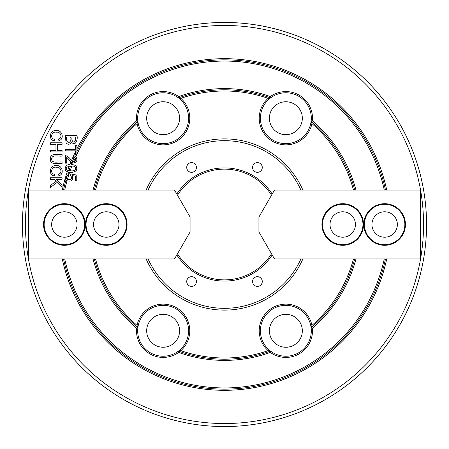 <?xml version="1.0" encoding="UTF-8"?>
<svg xmlns="http://www.w3.org/2000/svg" width="449" height="449" viewBox="0 0 449 449"><rect width="100%" height="100%" fill="white"/><g stroke="black" fill="none" stroke-linecap="round" stroke-linejoin="round"><path stroke-width="0.67" d="M126.466 224.5A20.205 20.205 0 0 0 96.159 207A20.205 20.205 0 0 0 96.159 242A20.205 20.205 0 0 0 126.466 224.5M127.067 224.5A20.806 20.806 0 0 0 95.862 206.484A20.806 20.806 0 0 0 95.862 242.516A20.806 20.806 0 0 0 127.067 224.5M85.158 224.5A20.806 20.806 0 0 0 53.953 206.484A20.806 20.806 0 0 0 53.953 242.516A20.806 20.806 0 0 0 85.158 224.5M190.079 231.981L190.079 217.019L174.521 190.079L28.439 190.079L28.439 258.921L174.521 258.921L190.079 231.981M118.985 224.5A12.724 12.724 0 0 1 106.261 237.224A12.724 12.724 0 0 1 93.544 224.5A12.724 12.724 0 0 1 106.261 211.776A12.724 12.724 0 0 1 118.985 224.5M77.076 224.5A12.724 12.724 0 0 1 64.359 237.224A12.724 12.724 0 0 1 51.635 224.5A12.724 12.724 0 0 1 64.359 211.776A12.724 12.724 0 0 1 77.076 224.5M84.564 224.5A20.205 20.205 0 0 0 54.256 207A20.205 20.205 0 0 0 54.256 242A20.205 20.205 0 0 0 84.564 224.5M258.921 231.981L274.479 258.921L420.561 258.921L420.561 190.079L274.479 190.079L258.921 217.019L258.921 231.981M321.933 224.5A20.806 20.806 0 0 0 353.139 242.516A20.806 20.806 0 0 0 353.139 206.484A20.806 20.806 0 0 0 321.933 224.5M363.842 224.5A20.806 20.806 0 0 0 395.047 242.516A20.806 20.806 0 0 0 395.047 206.484A20.806 20.806 0 0 0 363.842 224.5M322.534 224.5A20.205 20.205 0 0 0 352.841 242A20.205 20.205 0 0 0 352.841 207A20.205 20.205 0 0 0 322.534 224.5M364.436 224.5A20.205 20.205 0 0 0 394.744 242A20.205 20.205 0 0 0 394.744 207A20.205 20.205 0 0 0 364.436 224.5M371.924 224.5A12.724 12.724 0 0 1 384.641 211.776A12.724 12.724 0 0 1 397.365 224.5A12.724 12.724 0 0 1 384.641 237.224A12.724 12.724 0 0 1 371.924 224.5M330.015 224.5A12.724 12.724 0 0 1 342.739 211.776A12.724 12.724 0 0 1 355.456 224.5A12.724 12.724 0 0 1 342.739 237.224A12.724 12.724 0 0 1 330.015 224.5M58.903 175.716L58.55 174.195C63.028 172.921 60.71 166.461 56.383 167.258C51.938 166.13 49.317 173.454 54.554 174.364L54.161 175.907C47.819 174.599 49.946 164.603 56.372 165.67C62.102 164.62 64.836 174.285 58.903 175.716M55.957 144.342L50.49 144.342L50.49 142.799L62.08 142.799L62.08 144.342L57.337 144.342L57.337 150.348L62.08 150.348L62.08 151.891L50.49 151.891L50.49 150.348L55.957 150.348L55.957 144.342M62.282 190.079A165.833 165.833 0 0 1 65.228 178.332L66.396 174.465A165.833 165.833 0 0 1 67.311 171.664C63.197 169.907 65.644 163.947 69.814 164.727A165.833 165.833 0 0 1 70.942 161.893C70.212 161.399 67.176 157.408 66.705 157.464L66.705 163.161L65.33 163.161L65.33 155.477C67.692 156.269 69.747 157.958 71.503 160.534A165.833 165.833 0 0 1 75.544 151.61L75.544 150.853L65.33 150.853L65.33 149.309L75.544 149.309L75.544 145.498L76.919 145.498L76.919 148.872A165.833 165.833 0 0 1 386.718 190.079M386.718 258.921A165.833 165.833 0 0 1 62.282 258.921M76.919 135.508C78.137 139.134 75.584 147.036 71.498 142.069C70.038 144.572 68.237 144.904 66.093 143.057L65.33 135.508L76.919 135.508M420.561 190.107A199.059 199.059 0 0 1 420.561 258.893M420.556 258.921A199.059 199.059 0 0 1 28.444 258.921M28.439 258.893A199.059 199.059 0 0 1 28.439 190.107M28.444 190.079A199.059 199.059 0 0 1 420.556 190.079M58.903 140.66L58.55 139.139C63.028 137.86 60.699 131.411 56.383 132.202C51.932 131.069 49.323 138.427 54.554 139.308L54.161 140.851C47.858 139.465 49.884 129.581 56.372 130.614C62.215 129.626 64.768 139.235 58.903 140.66M62.08 154.49L62.08 156.033C58.976 156.707 51.944 154.097 51.669 158.924C51.573 163.947 58.768 161.393 62.08 162.027L62.08 163.571C58.039 163.206 49.974 165.322 50.299 159.064C50.108 152.638 57.966 154.883 62.08 154.49M54.514 179.308L50.49 179.308L50.49 177.765L62.08 177.765L62.08 179.308L56.355 179.308L62.08 185.05L62.08 187.132L57.382 182.277L50.49 187.356L50.49 185.33L56.344 181.194L54.514 179.308M67.019 180.79L66.009 179.948L65.228 178.332M66.323 177.574L66.486 178.298A164.631 164.631 0 0 1 67.311 175.559L68.484 175.161L68.371 173.696L66.396 174.465L68.371 173.696L68.428 174.459M66.884 178.943L67.412 179.404L66.486 178.298L67.311 175.559L66.34 177.058M71.054 164.682L72.384 164.732C75.909 164.923 77.312 166.714 76.594 170.109C75.039 171.95 72.732 172.646 69.662 172.192A163.436 163.436 0 0 0 67.412 179.404C71.413 180.01 72.491 178.64 70.633 175.284L70.83 173.959L76.773 175.088L76.773 180.824L75.426 180.824L75.426 176.216L72.295 175.598C73.541 180.144 71.784 181.873 67.019 180.795L66.009 179.948A164.631 164.631 0 0 0 63.505 190.079M72.457 161.258L72.491 161.281A164.631 164.631 0 0 1 74.208 157.296L73.473 157.212L73.619 155.747L74.798 155.999A164.631 164.631 0 0 1 75.544 154.377L75.544 151.61M72.485 161.275L73.625 161.662A163.436 163.436 0 0 1 75.247 157.908L74.208 157.296M71.116 164.682A164.631 164.631 0 0 1 71.935 162.628L70.942 161.893L73.047 163.066A163.436 163.436 0 0 0 72.384 164.732L71.127 164.682M76.919 148.872L76.919 151.532A164.631 164.631 0 0 1 385.495 190.079M385.495 258.921A164.631 164.631 0 0 1 63.505 258.921M75.544 137.052L72.053 137.052C71.486 139.583 72.059 141.289 73.776 142.176C75.499 141.463 76.089 139.751 75.544 137.052M67.754 170.367A165.833 165.833 0 0 1 69.241 166.237C65.84 167.303 65.341 168.678 67.754 170.367L70.151 170.76A163.436 163.436 0 0 1 71.829 166.169L69.241 166.237M67.878 173.769A164.631 164.631 0 0 1 68.456 172.018L68.467 172.018M67.434 171.714L68.456 172.018M71.049 166.152L70.549 166.158A164.631 164.631 0 0 0 68.921 170.654L70.151 170.76C77.565 171.989 76.672 165.204 71.829 166.169M75.544 154.658L76.919 154.658L76.919 154.276A163.436 163.436 0 0 1 384.271 190.079M76.919 151.532L76.919 154.276M149.461 321.613A16.461 16.461 0 0 1 179.6 330.784A16.461 16.461 0 0 1 158.345 346.533A16.461 16.461 0 0 1 149.461 321.613M354.727 258.921A134.7 134.7 0 0 1 311.112 327.658L312.375 328.163A26.643 26.643 0 0 1 270.337 352.431L270.534 351.09A25.441 25.441 0 0 0 311.112 327.658A25.441 25.441 0 0 0 284.301 305.387A25.441 25.441 0 0 0 270.534 351.09L268.137 350.669A133.505 133.505 0 0 1 180.863 350.669A26.643 26.643 0 0 0 176.457 307.711A26.643 26.643 0 0 0 137.052 325.373A133.505 133.505 0 0 1 95.514 258.921M180.863 350.669L178.466 351.09A25.441 25.441 0 0 0 175.856 308.749A25.441 25.441 0 0 0 137.888 327.658L137.052 325.373M137.691 330.784A25.441 25.441 0 0 0 178.466 351.09L178.663 352.431A26.643 26.643 0 0 1 136.625 328.163L137.888 327.658A25.441 25.441 0 0 0 137.691 330.784M270.017 335.246A16.461 16.461 0 0 1 283.611 314.474A16.461 16.461 0 0 1 302.329 330.784A16.461 16.461 0 0 1 270.017 335.246M178.983 113.754A16.461 16.461 0 0 1 165.389 134.526A16.461 16.461 0 0 1 146.671 118.216A16.461 16.461 0 0 1 178.983 113.754M262.278 167.471A4.855 4.855 0 0 1 254.998 171.67A4.855 4.855 0 0 1 254.998 163.268A4.855 4.855 0 0 1 262.278 167.471M188.58 118.216A25.441 25.441 0 0 0 150.415 96.181A25.441 25.441 0 0 0 164.699 143.613A25.441 25.441 0 0 0 188.58 118.216M299.539 127.387A16.461 16.461 0 0 1 269.4 118.216A16.461 16.461 0 0 1 290.655 102.467A16.461 16.461 0 0 1 299.539 127.387M93.033 190.079A135.895 135.895 0 0 1 136.625 120.837A26.643 26.643 0 0 1 178.663 96.569L178.466 97.91L180.863 98.331A133.505 133.505 0 0 1 268.137 98.331L270.534 97.91A25.441 25.441 0 0 0 273.144 140.251A25.441 25.441 0 0 0 311.309 118.216A25.441 25.441 0 0 0 270.534 97.91L270.337 96.569A26.643 26.643 0 0 1 312.375 120.837L311.112 121.342A134.7 134.7 0 0 1 354.727 190.079M136.625 328.163A135.895 135.895 0 0 1 93.033 258.921M94.273 190.079A134.7 134.7 0 0 1 137.888 121.342L136.625 120.837M137.888 327.658A134.7 134.7 0 0 1 94.273 258.921M95.514 190.079A133.505 133.505 0 0 1 137.052 123.627A26.643 26.643 0 0 0 176.457 141.289A26.643 26.643 0 0 0 180.863 98.331M137.052 123.627L137.888 121.342M270.534 351.09A134.7 134.7 0 0 1 178.466 351.09M353.486 258.921A133.505 133.505 0 0 1 311.948 325.373A26.643 26.643 0 0 0 272.543 307.711A26.643 26.643 0 0 0 268.137 350.669M268.137 98.331A26.643 26.643 0 0 0 272.543 141.289A26.643 26.643 0 0 0 311.948 123.627A133.505 133.505 0 0 1 353.486 190.079M302.884 258.921A85.607 85.607 0 0 1 146.116 258.921M146.116 190.079A85.607 85.607 0 0 1 302.884 190.079M311.112 121.342L311.948 123.627M311.948 325.373L311.112 327.658M196.426 167.471A4.855 4.855 0 0 1 189.147 171.67A4.855 4.855 0 0 1 189.147 163.268A4.855 4.855 0 0 1 196.426 167.471M178.663 96.569A135.895 135.895 0 0 1 270.337 96.569M178.466 97.91A134.7 134.7 0 0 1 270.534 97.91M270.337 352.431A135.895 135.895 0 0 1 178.663 352.431M312.375 120.837A135.895 135.895 0 0 1 355.967 190.079M355.967 258.921A135.895 135.895 0 0 1 312.375 328.163M70.684 137.052L66.705 137.052C66.048 139.796 66.71 141.665 68.691 142.664C70.656 141.671 71.318 139.802 70.684 137.052M73.625 161.662C75.69 161.27 76.229 160.018 75.247 157.908L73.473 157.212L73.619 155.747L75.836 156.606C77.896 160.265 76.964 162.42 73.047 163.066M74.798 155.999L75.836 156.606A163.436 163.436 0 0 1 76.74 154.658M384.271 258.921A163.436 163.436 0 0 1 64.729 258.921M64.729 190.079A163.436 163.436 0 0 1 67.019 180.795M186.722 281.529A4.855 4.855 0 0 1 194.002 277.33A4.855 4.855 0 0 1 194.002 285.732A4.855 4.855 0 0 1 186.722 281.529M252.574 281.529A4.855 4.855 0 0 1 259.853 277.33A4.855 4.855 0 0 1 259.853 285.732A4.855 4.855 0 0 1 252.574 281.529M272.184 254.948A56.574 56.574 0 0 1 176.816 254.948M176.816 194.052A56.574 56.574 0 0 1 272.184 194.052M300.92 258.921A83.811 83.811 0 0 1 148.08 258.921M148.08 190.079A83.811 83.811 0 0 1 300.92 190.079M426.55 224.5A202.05 202.05 0 0 1 123.475 399.481A202.05 202.05 0 0 1 123.475 49.519A202.05 202.05 0 0 1 426.55 224.5M271.505 253.775A55.379 55.379 0 0 1 177.495 253.775M177.495 195.225A55.379 55.379 0 0 1 271.505 195.225"/></g></svg>
